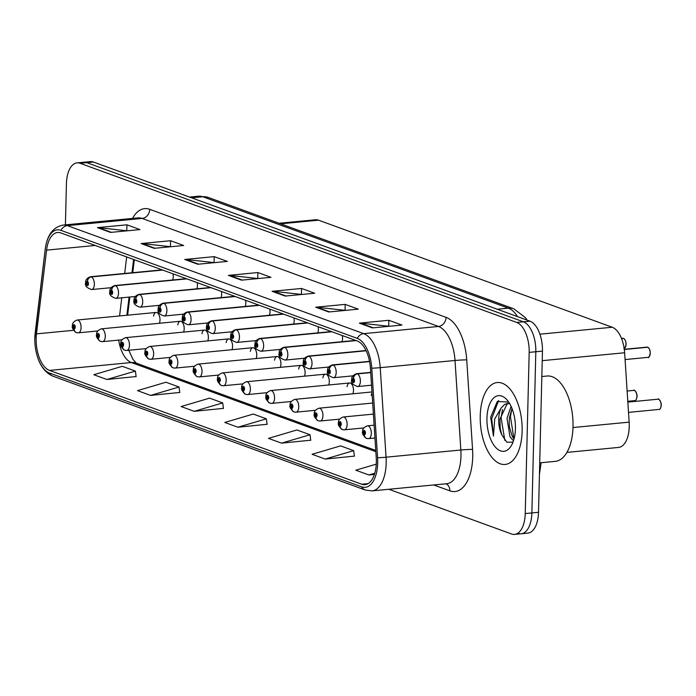 <?xml version="1.0" encoding="UTF-8"?>
<svg xmlns="http://www.w3.org/2000/svg" width="696" height="696" viewBox="0 0 696 696"><rect width="100%" height="100%" fill="white"/><g stroke="black" fill="none" stroke-linecap="round" stroke-linejoin="round"><path stroke-width="1.04" d="M341.954 341.71A6.429 3.236 -95.5 0 0 342.562 338.474A6.429 3.236 -95.5 0 0 342.284 335.533M317.767 332.888A6.429 3.236 -95.5 0 0 318.376 329.66A6.429 3.236 -95.5 0 0 318.098 326.711M293.582 324.075A6.429 3.236 -95.5 0 0 294.19 320.847A6.429 3.236 -95.5 0 0 293.912 317.898M269.395 315.262A6.429 3.236 -95.5 0 0 270.005 312.025A6.429 3.236 -95.5 0 0 269.726 309.085M245.21 306.44A6.429 3.236 -95.5 0 0 245.819 303.212A6.429 3.236 -95.5 0 0 245.54 300.263M221.024 297.627A6.429 3.236 -95.5 0 0 221.632 294.399A6.429 3.236 -95.5 0 0 221.354 291.45M196.838 288.805A6.429 3.236 -95.5 0 0 197.446 285.577A6.429 3.236 -95.5 0 0 197.168 282.637M172.651 279.992A6.429 3.236 -95.5 0 0 173.261 276.764A6.429 3.236 -95.5 0 0 172.982 273.815M372.038 393.136A6.429 3.236 -95.5 0 0 371.264 395.476M352.881 393.797A6.429 3.236 -95.5 0 0 353.49 390.569A6.429 3.236 -95.5 0 0 349.601 382.974A6.429 3.236 -95.5 0 0 347.078 386.663M328.695 384.984A6.429 3.236 -95.5 0 0 329.304 381.747A6.429 3.236 -95.5 0 0 325.415 374.161A6.429 3.236 -95.5 0 0 322.892 377.841M304.509 376.162A6.429 3.236 -95.5 0 0 305.118 372.934A6.429 3.236 -95.5 0 0 301.229 365.339A6.429 3.236 -95.5 0 0 298.706 369.028M280.323 367.349A6.429 3.236 -95.5 0 0 280.932 364.121A6.429 3.236 -95.5 0 0 277.043 356.526A6.429 3.236 -95.5 0 0 274.52 360.215M256.137 358.536A6.429 3.236 -95.5 0 0 256.746 355.299A6.429 3.236 -95.5 0 0 252.857 347.704A6.429 3.236 -95.5 0 0 250.334 351.393M231.951 349.714A6.429 3.236 -95.5 0 0 232.56 346.486A6.429 3.236 -95.5 0 0 228.671 338.891A6.429 3.236 -95.5 0 0 226.148 342.58M207.765 340.901A6.429 3.236 -95.5 0 0 208.374 337.673A6.429 3.236 -95.5 0 0 204.485 330.078A6.429 3.236 -95.5 0 0 201.962 333.767M183.579 332.079A6.429 3.236 -95.5 0 0 184.188 328.851A6.429 3.236 -95.5 0 0 180.299 321.256A6.429 3.236 -95.5 0 0 177.776 324.945M159.393 323.266A6.429 3.236 -95.5 0 0 160.002 320.038A6.429 3.236 -95.5 0 0 156.113 312.443A6.429 3.236 -95.5 0 0 153.59 316.132M279.079 223.251L315.462 219.762A25.717 12.937 84.5 0 1 318.542 220.18L612.236 327.242A25.717 12.937 84.5 0 1 624.634 352.75L629.149 422.15A25.717 12.937 84.5 0 1 629.236 426.596A25.717 12.937 84.5 0 1 618.605 447.424L566.909 452.391M134.319 259.721L132.762 272.684M129.839 297.027L127.655 315.175M522.139 431.137A41.151 20.697 -95.5 0 0 497.248 382.53A41.151 20.697 -95.5 0 0 480.231 415.86A41.151 20.697 -95.5 0 0 505.122 464.458A41.151 20.697 -95.5 0 0 522.139 431.137A41.151 20.697 -95.5 0 0 497.248 382.53A41.151 20.697 -95.5 0 0 480.231 415.86A41.151 20.697 -95.5 0 0 505.122 464.458A41.151 20.697 -95.5 0 0 522.139 431.137M376.345 462.457A27.431 13.798 84.5 0 1 364.991 484.668A27.431 13.798 84.5 0 1 361.711 484.225L49.486 370.411A27.431 13.798 84.5 0 1 36.497 333.871L46.562 250.134A27.431 13.798 84.5 0 1 57.577 232.499A27.431 13.798 84.5 0 1 60.857 232.942L357.205 340.97A27.431 13.798 84.5 0 1 370.42 368.184L376.24 457.716A27.431 13.798 84.5 0 1 376.345 462.457M377.693 462.953A30.093 15.138 -95.5 0 0 377.589 457.75L371.76 368.219A30.093 15.138 -95.5 0 0 357.265 338.369L60.926 230.341A30.093 15.138 -95.5 0 0 45.24 249.194L35.174 332.932A30.093 15.138 -95.5 0 0 34.8 339.135A30.093 15.138 -95.5 0 0 35.922 350.801A30.093 15.138 -95.5 0 0 49.425 373.012L361.65 486.835A30.093 15.138 -95.5 0 0 377.693 462.953M518.163 533.345A25.717 12.937 -95.5 0 0 521.234 533.762L527.872 533.127A25.717 12.937 -95.5 0 0 538.513 512.291L542.454 351.115A25.717 12.937 -95.5 0 0 529.969 321.16L93.403 162.02L86.765 162.655A25.717 12.937 -95.5 0 0 83.694 162.238A25.717 12.937 -95.5 0 1 86.765 162.655L523.331 321.796L86.765 162.655L80.127 163.299A25.717 12.937 -95.5 0 0 77.056 162.873A25.717 12.937 -95.5 0 0 66.416 183.709L65.415 224.86M542.454 351.115L535.816 351.75A25.717 12.937 -95.5 0 0 523.331 321.796A25.717 12.937 -95.5 0 1 535.816 351.75L531.875 512.935L535.816 351.75L529.178 352.394A25.717 12.937 -95.5 0 0 516.693 322.431L80.127 163.299M521.234 533.762A25.717 12.937 -95.5 0 0 531.875 512.935A25.717 12.937 -95.5 0 1 521.234 533.762L514.596 534.398A25.717 12.937 -95.5 0 0 525.236 513.57L529.178 352.394M106.923 379.494L135.389 371.09L122.296 366.314L93.821 374.718L106.923 379.494L136.111 376.545M150.58 395.406L179.046 387.002L165.952 382.226L137.477 390.63L150.58 395.406L179.768 392.457M194.236 411.319L222.703 402.914L209.609 398.138L181.134 406.542L194.236 411.319L223.425 408.369M325.206 459.064L353.672 450.651L340.579 445.884L312.104 454.288L325.206 459.064L354.394 456.115M281.549 443.143L310.016 434.739L296.922 429.963L268.447 438.376L281.549 443.143L310.738 440.203M237.893 427.231L266.359 418.827L253.266 414.05L224.791 422.455L237.893 427.231L267.081 424.282M388.873 489.271L511.525 533.98A25.717 12.937 -95.5 0 0 514.596 534.398M141.079 243.556L170.581 240.72L183.674 245.497L154.173 248.333L141.079 243.556A6.856 5.768 110 0 1 142.097 243.556L154.973 248.255M97.423 227.644L126.924 224.808L140.018 229.584L110.516 232.412L97.423 227.644A6.856 5.768 110 0 1 98.441 227.644L111.317 232.342M272.049 291.293L301.551 288.466L314.644 293.233L285.142 296.07L272.049 291.293A6.856 5.768 110 0 1 273.067 291.302L285.943 295.991M315.706 307.214L345.207 304.378L358.301 309.155L328.799 311.982L315.706 307.214A6.856 5.768 110 0 1 316.724 307.214L329.6 311.912M359.353 323.127L388.864 320.29L401.957 325.067L372.456 327.903L359.353 323.127A6.856 5.768 110 0 1 360.38 323.127L373.256 327.825M184.736 259.469L214.238 256.633L227.331 261.409L197.829 264.245L184.736 259.469A6.856 5.768 110 0 1 185.754 259.469L198.63 264.167M228.392 275.381L257.894 272.554L270.988 277.321L241.486 280.157L228.392 275.381A6.856 5.768 110 0 1 229.41 275.39L242.286 280.079M376.275 464.145L355.76 470.2L368.863 474.977L374.405 474.437M257.894 272.554L257.746 278.409M258.164 278.557L229.41 275.39M214.238 256.633L214.09 262.488M214.507 262.644L185.754 259.469M388.864 320.29L388.716 326.146M389.134 326.293L360.38 323.127M345.207 304.378L345.059 310.233M345.477 310.381L316.724 307.214M301.551 288.466L301.403 294.321M301.82 294.469L273.067 291.302M126.924 224.808L126.776 230.663M127.194 230.811L98.441 227.644M170.581 240.72L170.433 246.575M170.851 246.732L142.097 243.556M266.359 418.827L267.099 424.43M310.016 434.739L310.755 440.342M353.672 450.651L354.412 456.254M368.863 474.977L374.787 473.228M222.703 402.914L223.442 408.517M179.046 387.002L179.786 392.596M135.389 371.09L136.129 376.684M93.403 162.02A25.717 12.937 -95.5 0 0 90.332 161.602L77.056 162.873M368.019 438.558A4.289 3.637 -74.4 0 1 366.87 438.463A4.289 3.637 -74.4 0 1 364.339 434.687A2.14 1.079 -95.5 0 0 365.435 432.973A2.14 1.079 -95.5 0 0 364.391 430.476A2.14 1.079 -95.5 0 0 363.251 432.173A2.14 1.079 -95.5 0 0 364.243 434.652L364.26 431.72L364.782 432.729L364.339 434.687M364.243 434.652A4.289 3.558 114.2 0 0 366.174 438.21A4.289 3.558 114.2 0 0 366.514 438.332M647.872 347.252C649.412 348.426 650.221 350.401 650.273 353.159C649.229 356.944 648.489 358.344 648.063 357.353A5.142 2.584 -95.5 0 0 650.186 353.185A5.142 2.584 -95.5 0 0 647.802 347.243L647.924 347.295M647.715 347.252L624.303 349.392M370.698 372.482L357.118 373.787A4.289 3.637 105.6 0 0 353.42 378.372A2.14 1.079 -95.5 0 0 352.324 380.086A2.14 1.079 -95.5 0 0 353.368 382.582A2.14 1.079 -95.5 0 0 354.508 380.877A2.14 1.079 -95.5 0 0 353.516 378.406L353.498 381.338L352.976 380.32L353.42 378.372M353.516 378.406A4.289 3.558 -65.8 0 1 357.405 373.891A6.429 3.236 84.5 0 1 360.38 381.321A6.429 3.236 84.5 0 1 357.718 386.532C352.698 384.888 350.697 382.591 351.724 379.625C351.393 377.049 352.976 375.083 356.491 373.726A6.429 3.236 84.5 0 1 357.118 373.787M370.707 372.612L357.405 373.891M647.802 347.243L624.312 349.496M343.833 429.745A4.289 3.637 -74.4 0 1 342.684 429.641A4.289 3.637 -74.4 0 1 340.153 425.874A2.14 1.079 -95.5 0 0 341.249 424.151A2.14 1.079 -95.5 0 0 340.214 421.654A2.14 1.079 -95.5 0 0 339.065 423.359A2.14 1.079 -95.5 0 0 340.057 425.839L340.074 422.907L340.596 423.916L340.153 425.874M340.057 425.839A4.289 3.558 114.2 0 0 341.988 429.389A4.289 3.558 114.2 0 0 342.328 429.519M319.647 420.932A4.289 3.637 -74.4 0 1 318.498 420.828A4.289 3.637 -74.4 0 1 315.967 417.052A2.14 1.079 -95.5 0 0 317.063 415.338A2.14 1.079 -95.5 0 0 316.027 412.841A2.14 1.079 -95.5 0 0 314.879 414.546A2.14 1.079 -95.5 0 0 315.871 417.017L315.888 414.085L316.41 415.103L315.967 417.052M315.871 417.017A4.289 3.558 114.2 0 0 317.802 420.575A4.289 3.558 114.2 0 0 318.142 420.706M295.461 412.11A4.289 3.637 -74.4 0 1 294.312 412.015A4.289 3.637 -74.4 0 1 291.781 408.239A2.14 1.079 -95.5 0 0 292.877 406.525A2.14 1.079 -95.5 0 0 291.841 404.028A2.14 1.079 -95.5 0 0 290.693 405.725A2.14 1.079 -95.5 0 0 291.685 408.204L291.702 405.272L292.224 406.281L291.781 408.239M291.685 408.204A4.289 3.558 114.2 0 0 293.616 411.762A4.289 3.558 114.2 0 0 293.956 411.884M271.275 403.297A4.289 3.637 -74.4 0 1 270.126 403.193A4.289 3.637 -74.4 0 1 267.595 399.426A2.14 1.079 -95.5 0 0 268.691 397.703A2.14 1.079 -95.5 0 0 267.655 395.206A2.14 1.079 -95.5 0 0 266.507 396.911A2.14 1.079 -95.5 0 0 267.499 399.391L267.516 396.45L268.038 397.468L267.595 399.426M267.499 399.391A4.289 3.558 114.2 0 0 269.43 402.94A4.289 3.558 114.2 0 0 269.77 403.071M624.173 348.47A5.142 2.584 -95.5 0 0 626 344.372A5.142 2.584 -95.5 0 0 623.625 338.421L623.738 338.482M623.529 338.43L621.537 338.517M369.55 361.45L332.932 364.974A4.289 3.637 105.6 0 0 329.234 369.55A2.14 1.079 -95.5 0 0 328.138 371.272A2.14 1.079 -95.5 0 0 329.182 373.761A2.14 1.079 -95.5 0 0 330.322 372.064A2.14 1.079 -95.5 0 0 329.33 369.585L329.312 372.517L328.79 371.507L329.234 369.55M329.33 369.585A4.289 3.558 -65.8 0 1 333.219 365.078A6.429 3.236 84.5 0 1 336.194 372.508A6.429 3.236 84.5 0 1 333.532 377.71C328.512 376.075 326.511 373.769 327.538 370.811C327.207 368.236 328.79 366.27 332.305 364.913A6.429 3.236 84.5 0 1 332.932 364.974M369.576 361.581L333.219 365.078M623.625 338.421L621.58 338.621M366.087 350.645L308.746 356.152A4.289 3.637 105.6 0 0 305.048 360.737A2.14 1.079 -95.5 0 0 303.952 362.451A2.14 1.079 -95.5 0 0 304.996 364.948A2.14 1.079 -95.5 0 0 306.136 363.251A2.14 1.079 -95.5 0 0 305.144 360.772L305.126 363.704L304.604 362.694L305.048 360.737M305.144 360.772A4.289 3.558 -65.8 0 1 309.033 356.256A6.429 3.236 84.5 0 1 312.008 363.686A6.429 3.236 84.5 0 1 309.346 368.897C304.326 367.253 302.325 364.956 303.352 361.99C303.021 359.414 304.604 357.448 308.119 356.091A6.429 3.236 84.5 0 1 308.746 356.152M366.148 350.775L309.033 356.256M355.874 340.492L284.56 347.339A4.289 3.637 105.6 0 0 280.862 351.924A2.14 1.079 -95.5 0 0 279.766 353.638A2.14 1.079 -95.5 0 0 280.81 356.135A2.14 1.079 -95.5 0 0 281.95 354.429A2.14 1.079 -95.5 0 0 280.958 351.959L280.94 354.89L280.418 353.873L280.862 351.924M280.958 351.959A4.289 3.558 -65.8 0 1 284.847 347.443A6.429 3.236 84.5 0 1 287.822 354.873A6.429 3.236 84.5 0 1 285.16 360.084C280.14 358.44 278.139 356.143 279.174 353.176C278.835 350.601 280.418 348.635 283.933 347.278A6.429 3.236 84.5 0 1 284.56 347.339M356.161 340.596L284.847 347.443M539.722 462.857L555.295 461.361A42.865 21.567 -95.5 0 0 573.025 426.648A42.865 21.567 -95.5 0 0 547.1 376.023L541.827 376.527M513.465 440.864L509.977 436.775L507.01 418.392L511.082 406.351M514.005 439.046L512.326 436.549L509.585 427.692L509.22 423.968L509.35 418.165L511.986 408.465M508.689 402.088L497.318 401.488L490.68 417.165L493.455 436.157L494.734 418.896L501.294 407.839A19.384 9.753 -95.5 0 0 498.693 419.192A19.384 9.753 -95.5 0 0 501.746 434.765L500.215 428.597L499.98 419.07L506.879 404.28L508.82 403.402M501.294 407.839L504.539 404.506L507.636 403.41L509.585 403.506M515.423 428.684A27.953 14.059 -95.5 0 0 507.158 400.087A27.953 14.059 -95.5 0 0 486.948 418.305A27.953 14.059 -95.5 0 0 495.587 447.328A27.953 14.059 -95.5 0 0 511.508 445.344A27.953 14.059 -95.5 0 0 515.423 428.684M501.746 434.765L506.845 442.238L512.621 442.134M493.455 436.157L491.715 418.479L498.649 400.505M504.809 440.35L501.085 417.583L502.495 409.613M513.944 438.967L510.446 416.678L511.865 408.717M247.089 394.475A4.289 3.637 -74.4 0 1 245.94 394.38A4.289 3.637 -74.4 0 1 243.409 390.604A2.14 1.079 -95.5 0 0 244.505 388.89A2.14 1.079 -95.5 0 0 243.47 386.393A2.14 1.079 -95.5 0 0 242.321 388.09A2.14 1.079 -95.5 0 0 243.313 390.569L243.33 387.637L243.852 388.646L243.409 390.604M243.313 390.569A4.289 3.558 114.2 0 0 245.244 394.127A4.289 3.558 114.2 0 0 245.584 394.258M222.903 385.662A4.289 3.637 -74.4 0 1 221.754 385.567A4.289 3.637 -74.4 0 1 219.223 381.791A2.14 1.079 -95.5 0 0 220.319 380.077A2.14 1.079 -95.5 0 0 219.284 377.58A2.14 1.079 -95.5 0 0 218.135 379.276A2.14 1.079 -95.5 0 0 219.127 381.756L219.144 378.824L219.666 379.833L219.223 381.791M219.127 381.756A4.289 3.558 114.2 0 0 221.058 385.314A4.289 3.558 114.2 0 0 221.398 385.436M198.725 376.849A4.289 3.637 -74.4 0 1 197.577 376.745A4.289 3.637 -74.4 0 1 195.037 372.969A2.14 1.079 -95.5 0 0 196.133 371.255A2.14 1.079 -95.5 0 0 195.097 368.758A2.14 1.079 -95.5 0 0 193.949 370.463A2.14 1.079 -95.5 0 0 194.95 372.934L194.958 370.002L195.48 371.02L195.037 372.969M194.95 372.934A4.289 3.558 114.2 0 0 196.872 376.493A4.289 3.558 114.2 0 0 197.212 376.623M331.688 331.67L260.374 338.517A4.289 3.637 105.6 0 0 256.676 343.102A2.14 1.079 -95.5 0 0 255.58 344.816A2.14 1.079 -95.5 0 0 256.624 347.313A2.14 1.079 -95.5 0 0 257.764 345.616A2.14 1.079 -95.5 0 0 256.772 343.137L256.754 346.069L256.241 345.059L256.676 343.102M256.772 343.137A4.289 3.558 -65.8 0 1 260.661 338.621A6.429 3.236 84.5 0 1 263.636 346.06A6.429 3.236 84.5 0 1 260.974 351.262C255.954 349.627 253.953 347.321 254.988 344.363C254.649 341.788 256.232 339.822 259.747 338.465A6.429 3.236 84.5 0 1 260.374 338.517M331.975 331.775L260.661 338.621M307.51 322.857L236.188 329.704A4.289 3.637 105.6 0 0 232.49 334.289A2.14 1.079 -95.5 0 0 231.394 336.003A2.14 1.079 -95.5 0 0 232.438 338.5A2.14 1.079 -95.5 0 0 233.578 336.803A2.14 1.079 -95.5 0 0 232.586 334.324L232.568 337.255L232.055 336.246L232.49 334.289M232.586 334.324A4.289 3.558 -65.8 0 1 236.475 329.808A6.429 3.236 84.5 0 1 239.45 337.238A6.429 3.236 84.5 0 1 236.788 342.449C231.768 340.805 229.767 338.508 230.802 335.542C230.463 332.966 232.055 331 235.561 329.643A6.429 3.236 84.5 0 1 236.188 329.704M307.789 322.961L236.475 329.808M283.324 314.035L212.002 320.891A4.289 3.637 105.6 0 0 208.304 325.467A2.14 1.079 -95.5 0 0 207.208 327.19A2.14 1.079 -95.5 0 0 208.252 329.686A2.14 1.079 -95.5 0 0 209.392 327.981A2.14 1.079 -95.5 0 0 208.4 325.502L208.382 328.442L207.869 327.425L208.304 325.467M208.4 325.502A4.289 3.558 -65.8 0 1 212.289 320.995A6.429 3.236 84.5 0 1 215.264 328.425A6.429 3.236 84.5 0 1 212.602 333.628C207.582 331.992 205.581 329.695 206.616 326.728C206.277 324.153 207.869 322.187 211.375 320.83A6.429 3.236 84.5 0 1 212.002 320.891M283.603 314.14L212.289 320.995M174.539 368.027A4.289 3.637 -74.4 0 1 173.391 367.932A4.289 3.637 -74.4 0 1 170.851 364.156A2.14 1.079 -95.5 0 0 171.947 362.442A2.14 1.079 -95.5 0 0 170.911 359.945A2.14 1.079 -95.5 0 0 169.763 361.642A2.14 1.079 -95.5 0 0 170.764 364.121L170.772 361.189L171.294 362.198L170.851 364.156M170.764 364.121A4.289 3.558 114.2 0 0 172.686 367.679A4.289 3.558 114.2 0 0 173.026 367.801M150.353 359.214A4.289 3.637 -74.4 0 1 149.205 359.119A4.289 3.637 -74.4 0 1 146.673 355.343A2.14 1.079 -95.5 0 0 147.761 353.62A2.14 1.079 -95.5 0 0 146.726 351.132A2.14 1.079 -95.5 0 0 145.586 352.829A2.14 1.079 -95.5 0 0 146.578 355.308L146.595 352.376L147.108 353.385L146.673 355.343M146.578 355.308A4.289 3.558 114.2 0 0 148.509 358.858A4.289 3.558 114.2 0 0 148.84 358.988M126.167 350.401A4.289 3.637 -74.4 0 1 125.019 350.297A4.289 3.637 -74.4 0 1 122.487 346.521A2.14 1.079 -95.5 0 0 123.575 344.807A2.14 1.079 -95.5 0 0 122.539 342.31A2.14 1.079 -95.5 0 0 121.4 344.015A2.14 1.079 -95.5 0 0 122.392 346.486L122.409 343.554L122.922 344.572L122.487 346.521M122.392 346.486A4.289 3.558 114.2 0 0 124.323 350.045A4.289 3.558 114.2 0 0 124.654 350.175M101.981 341.579A4.289 3.637 -74.4 0 1 100.833 341.484A4.289 3.637 -74.4 0 1 98.301 337.708A2.14 1.079 -95.5 0 0 99.389 335.994A2.14 1.079 -95.5 0 0 98.353 333.497A2.14 1.079 -95.5 0 0 97.214 335.194A2.14 1.079 -95.5 0 0 98.206 337.673L98.223 334.741L98.736 335.75L98.301 337.708M98.206 337.673A4.289 3.558 114.2 0 0 100.137 341.231A4.289 3.558 114.2 0 0 100.468 341.353M77.795 332.766A4.289 3.637 -74.4 0 1 76.647 332.662A4.289 3.637 -74.4 0 1 74.115 328.895A2.14 1.079 -95.5 0 0 75.212 327.172A2.14 1.079 -95.5 0 0 74.168 324.675A2.14 1.079 -95.5 0 0 73.028 326.38A2.14 1.079 -95.5 0 0 74.02 328.86L74.037 325.928L74.55 326.937L74.115 328.895M74.02 328.86A4.289 3.558 114.2 0 0 75.951 332.41A4.289 3.558 114.2 0 0 76.282 332.54M259.138 305.222L187.816 312.069A4.289 3.637 105.6 0 0 184.118 316.654A2.14 1.079 -95.5 0 0 183.022 318.368A2.14 1.079 -95.5 0 0 184.066 320.865A2.14 1.079 -95.5 0 0 185.206 319.168A2.14 1.079 -95.5 0 0 184.214 316.689L184.196 319.621L183.683 318.611L184.118 316.654M184.214 316.689A4.289 3.558 -65.8 0 1 188.103 312.173A6.429 3.236 84.5 0 1 191.078 319.612A6.429 3.236 84.5 0 1 188.416 324.815C183.396 323.179 181.395 320.873 182.43 317.915C182.091 315.34 183.683 313.374 187.189 312.017A6.429 3.236 84.5 0 1 187.816 312.069M259.417 305.327L188.103 312.173M234.952 296.409L163.63 303.256A4.289 3.637 105.6 0 0 159.932 307.841A2.14 1.079 -95.5 0 0 158.836 309.555A2.14 1.079 -95.5 0 0 159.88 312.052A2.14 1.079 -95.5 0 0 161.02 310.346A2.14 1.079 -95.5 0 0 160.028 307.876L160.01 310.808L159.497 309.79L159.932 307.841M160.028 307.876A4.289 3.558 -65.8 0 1 163.917 303.36A6.429 3.236 84.5 0 1 166.892 310.79A6.429 3.236 84.5 0 1 164.23 316.001C159.21 314.357 157.218 312.06 158.244 309.094C157.905 306.518 159.497 304.552 163.003 303.195A6.429 3.236 84.5 0 1 163.63 303.256M235.231 296.513L163.917 303.36M210.766 287.587L139.444 294.443A4.289 3.637 105.6 0 0 135.746 299.019A2.14 1.079 -95.5 0 0 134.65 300.742A2.14 1.079 -95.5 0 0 135.694 303.238A2.14 1.079 -95.5 0 0 136.834 301.533A2.14 1.079 -95.5 0 0 135.842 299.054L135.824 301.986L135.311 300.976L135.746 299.019M135.842 299.054A4.289 3.558 -65.8 0 1 139.731 294.547A6.429 3.236 84.5 0 1 142.706 301.977A6.429 3.236 84.5 0 1 140.044 307.18C135.024 305.544 133.032 303.238 134.058 300.28C133.719 297.705 135.311 295.739 138.817 294.382A6.429 3.236 84.5 0 1 139.444 294.443M211.053 287.692L139.731 294.547M186.58 278.774L115.258 285.621A4.289 3.637 105.6 0 0 111.56 290.206A2.14 1.079 -95.5 0 0 110.473 291.92A2.14 1.079 -95.5 0 0 111.508 294.417A2.14 1.079 -95.5 0 0 112.648 292.72A2.14 1.079 -95.5 0 0 111.656 290.241L111.638 293.173L111.125 292.163L111.56 290.206M111.656 290.241A4.289 3.558 -65.8 0 1 115.545 285.725A6.429 3.236 84.5 0 1 118.52 293.155A6.429 3.236 84.5 0 1 115.867 298.366C110.838 296.731 108.846 294.425 109.872 291.467C109.533 288.884 111.125 286.917 114.631 285.569A6.429 3.236 84.5 0 1 115.258 285.621M186.867 278.879L115.545 285.725M162.394 269.961L91.072 276.808A4.289 3.637 105.6 0 0 87.374 281.393A2.14 1.079 -95.5 0 0 86.287 283.107A2.14 1.079 -95.5 0 0 87.322 285.604A2.14 1.079 -95.5 0 0 88.462 283.898A2.14 1.079 -95.5 0 0 87.47 281.428L87.452 284.36L86.939 283.342L87.374 281.393M87.47 281.428A4.289 3.558 -65.8 0 1 91.359 276.912A6.429 3.236 84.5 0 1 94.334 284.342A6.429 3.236 84.5 0 1 91.681 289.553C86.652 287.909 84.66 285.612 85.686 282.646C85.347 280.07 86.939 278.104 90.445 276.747A6.429 3.236 84.5 0 1 91.072 276.808M162.681 270.065L91.359 276.912M572.999 427.544L629.149 422.15M542.219 360.667L624.634 352.75M539.913 334.184L612.236 327.242M280.627 223.816L318.542 220.18M361.711 484.225L368.132 483.607M132.553 218.405A42.865 21.567 84.5 0 1 149.736 209.339L446.084 317.359A8.569 7.204 110 0 1 438.497 326.459L363.712 333.645A34.295 17.252 84.5 0 1 380.225 367.662L386.054 457.194A34.295 17.252 84.5 0 1 386.176 463.118A34.295 17.252 84.5 0 1 371.995 490.889L446.788 483.711A34.295 17.252 -95.5 0 0 460.97 455.932A34.295 17.252 -95.5 0 0 460.848 450.007L455.019 360.476A34.295 17.252 -95.5 0 0 438.497 326.459L142.158 218.44A34.295 17.252 -95.5 0 0 138.06 217.883L63.266 225.06A34.295 17.252 84.5 0 1 67.364 225.626L363.712 333.645A8.569 7.204 110 0 0 357.265 338.369M377.589 457.75A8.569 0.452 176.3 0 0 386.054 457.194L460.848 450.007A8.569 0.452 -3.7 0 1 472.558 449.407A42.865 21.567 84.5 0 1 449.86 490.837L433.738 484.964M60.926 230.341A8.569 7.204 -70 0 1 67.364 225.626L142.158 218.44A8.569 7.204 110 0 0 149.736 209.339M446.084 317.359A42.865 21.567 84.5 0 1 466.729 359.884A8.569 0.452 -3.7 0 0 455.019 360.476L380.225 367.662A8.569 0.452 176.3 0 1 371.76 368.219M49.425 373.012A8.569 7.204 110 0 0 52.931 376.179L365.165 489.993A8.569 7.204 -70 0 1 361.65 486.835M466.729 359.884L472.558 449.407M525.236 513.57L538.513 512.291M516.693 322.431L529.969 321.16M449.86 490.837A8.569 7.204 110 0 0 446.075 483.772M46.562 250.134L95.187 245.462M36.497 333.871L73.576 330.304M126.672 256.937L124.68 273.458M121.756 297.801L119.581 315.949M118.668 340.1A27.431 13.798 -95.5 0 0 131.361 362.546L375.849 451.669M49.486 370.411L131.361 362.546A15.434 12.972 110 0 1 136.277 363.155L375.77 450.46M517.502 316.61A34.295 17.252 -95.5 0 0 508.385 308.154L497.222 309.224M208.234 197.429A17.148 14.407 110 0 0 202.771 196.751A34.295 17.252 -95.5 0 0 198.673 196.194L208.234 197.429L513.839 308.833A17.148 14.407 110 0 0 508.385 308.154L202.771 196.751L191.618 197.821M661.113 405.281A5.142 2.584 -95.5 0 0 658.007 399.2C658.207 397.459 661.957 403.036 661.2 405.246C660.765 408.248 660.025 409.648 658.99 409.439A5.142 2.584 -95.5 0 0 661.113 405.281M659.651 400.078A4.976 2.506 84.5 0 1 661.174 405.229A4.976 2.506 84.5 0 1 660.434 408.265M374.126 425.178L367.418 425.822A6.429 3.236 84.5 0 1 371.307 433.408A6.429 3.236 84.5 0 1 368.645 438.619L366.87 438.463M650.247 353.176A4.976 2.506 84.5 0 1 649.507 356.178M648.724 347.991A4.976 2.506 84.5 0 1 650.247 353.142M647.576 347.156A5.142 2.584 -95.5 0 0 647.08 347.113L624.286 349.296M636.927 396.459A5.142 2.584 -95.5 0 0 633.821 390.386C634.021 388.646 637.771 394.223 637.014 396.433C636.579 399.434 635.84 400.826 634.804 400.626A5.142 2.584 -95.5 0 0 636.927 396.459M635.465 391.265A4.976 2.506 84.5 0 1 636.988 396.415M373.404 414.103L343.232 417A6.429 3.236 84.5 0 1 347.121 424.595A6.429 3.236 84.5 0 1 344.459 429.806L342.684 429.641M636.988 396.45A4.976 2.506 84.5 0 1 636.248 399.452M372.682 403.036L319.046 408.187A6.429 3.236 84.5 0 1 322.935 415.782A6.429 3.236 84.5 0 1 320.273 420.984L318.498 420.828M371.96 391.961L294.86 399.365A6.429 3.236 84.5 0 1 298.749 406.96A6.429 3.236 84.5 0 1 296.087 412.171L294.312 412.015M349.601 382.974L270.674 390.552A6.429 3.236 84.5 0 1 274.563 398.147A6.429 3.236 84.5 0 1 271.901 403.358L270.126 403.193M626.061 344.363A4.976 2.506 84.5 0 1 625.321 347.356M624.538 339.178A4.976 2.506 84.5 0 1 626.061 344.32M623.39 338.343A5.142 2.584 -95.5 0 0 622.894 338.291L621.502 338.43M325.415 374.161L246.488 381.739A6.429 3.236 84.5 0 1 250.377 389.334A6.429 3.236 84.5 0 1 247.715 394.536L245.94 394.38M301.229 365.339L222.302 372.917A6.429 3.236 84.5 0 1 226.191 380.512A6.429 3.236 84.5 0 1 223.529 385.723L221.754 385.567M277.043 356.526L198.116 364.104A6.429 3.236 84.5 0 1 202.005 371.699A6.429 3.236 84.5 0 1 199.343 376.901L197.577 376.745M252.857 347.704L173.93 355.291A6.429 3.236 84.5 0 1 177.819 362.886A6.429 3.236 84.5 0 1 175.157 368.088L173.391 367.932M228.671 338.891L149.744 346.469A6.429 3.236 84.5 0 1 153.633 354.064A6.429 3.236 84.5 0 1 150.98 359.275L149.205 359.119M204.485 330.078L125.558 337.656A6.429 3.236 84.5 0 1 129.447 345.251A6.429 3.236 84.5 0 1 126.794 350.453L125.019 350.297M180.299 321.256L101.372 328.843A6.429 3.236 84.5 0 1 105.261 336.429A6.429 3.236 84.5 0 1 102.608 341.64L100.833 341.484M156.113 312.443L77.186 320.021A6.429 3.236 84.5 0 1 81.075 327.616A6.429 3.236 84.5 0 1 78.422 332.827L76.647 332.662M63.266 225.06C53.131 226.957 47.119 234.97 45.24 249.107L34.8 339.135M35.922 350.801C38.593 363.886 44.266 372.351 52.931 376.179M365.165 489.993L371.995 490.889M133.58 259.451L131.979 272.762M129.056 297.096L126.881 315.253M128.786 350.262L132.936 359.319L136.355 363.19M541.123 462.727L539.435 474.507M198.673 196.194L189.547 197.064M513.839 308.833L525.358 317.602L527.09 320.108M658.007 399.2L627.844 402.097M658.99 409.439L628.514 412.371M367.418 425.822C363.895 427.187 362.311 429.154 362.651 431.72C361.885 433.199 363.06 435.365 366.174 438.21M374.961 438.01L368.645 438.619M648.063 357.353L625.069 359.562M371.525 385.201L357.718 386.532M370.69 372.36L356.491 373.726M647.08 347.113L647.628 347.165M633.821 390.386L627.122 391.03M634.804 400.626L627.792 401.296M343.232 417C339.709 418.374 338.125 420.34 338.465 422.898C337.699 424.377 338.874 426.544 341.988 429.389M363.817 427.944L344.459 429.806M319.046 408.187C315.523 409.553 313.94 411.519 314.288 414.085C313.513 415.564 314.688 417.731 317.802 420.575M339.631 419.131L320.273 420.984M294.86 399.365C291.337 400.739 289.754 402.706 290.101 405.263C289.327 406.751 290.502 408.909 293.616 411.762M315.445 410.309L296.087 412.171M270.674 390.552C267.16 391.926 265.567 393.892 265.915 396.45C265.141 397.929 266.316 400.096 269.43 402.94M291.267 401.496L271.901 403.358M623.877 348.539C624.303 349.522 625.043 348.13 626.087 344.346C626.035 341.579 625.234 339.613 623.686 338.439M352.889 375.857L333.532 377.71M369.532 361.337L332.305 364.913M622.894 338.291L623.442 338.343M328.703 367.036L309.346 368.897M366.026 350.532L308.119 356.091M304.517 358.223L285.16 360.084M355.621 340.396L283.933 347.278M509.585 427.692L509.22 423.968M500.215 428.597L499.85 424.873M246.488 381.739C242.974 383.105 241.381 385.071 241.73 387.637C240.955 389.116 242.13 391.282 245.244 394.127M267.081 392.675L247.715 394.536M222.302 372.917C218.788 374.291 217.196 376.258 217.544 378.815C216.769 380.303 217.944 382.461 221.058 385.314M242.895 383.861L223.529 385.723M198.116 364.104C194.602 365.47 193.01 367.436 193.357 370.002C192.583 371.481 193.758 373.648 196.872 376.493M218.709 375.048L199.343 376.901M280.331 349.401L260.974 351.262M331.435 331.574L259.747 338.465M256.154 340.588L236.788 342.449M307.249 322.761L235.561 329.643M231.968 331.775L212.602 333.628M283.063 313.948L211.375 320.83M173.93 355.291C170.416 356.656 168.823 358.623 169.171 361.189C168.397 362.668 169.572 364.834 172.686 367.679M194.523 366.226L175.157 368.088M149.744 346.469C146.23 347.843 144.637 349.81 144.986 352.367C144.211 353.855 145.386 356.013 148.509 358.858M170.337 357.413L150.98 359.275M125.558 337.656C122.044 339.022 120.451 340.988 120.799 343.554C120.025 345.033 121.2 347.2 124.323 350.045M146.151 348.6L126.794 350.453M101.372 328.843C97.858 330.209 96.266 332.175 96.614 334.741C95.839 336.22 97.014 338.387 100.137 341.231M121.965 339.779L102.608 341.64M77.186 320.021C73.672 321.395 72.079 323.362 72.427 325.919C71.653 327.407 72.828 329.565 75.951 332.41M97.779 330.965L78.422 332.827M207.782 322.953L188.416 324.815M258.877 305.126L187.189 312.017M183.596 314.14L164.23 316.001M234.691 296.313L163.003 303.195M159.41 305.327L140.044 307.18M210.505 287.5L138.817 294.382M135.224 296.505L115.867 298.366M186.319 278.678L114.631 285.569M111.038 287.692L91.681 289.553M162.133 269.865L90.445 276.747"/></g></svg>
